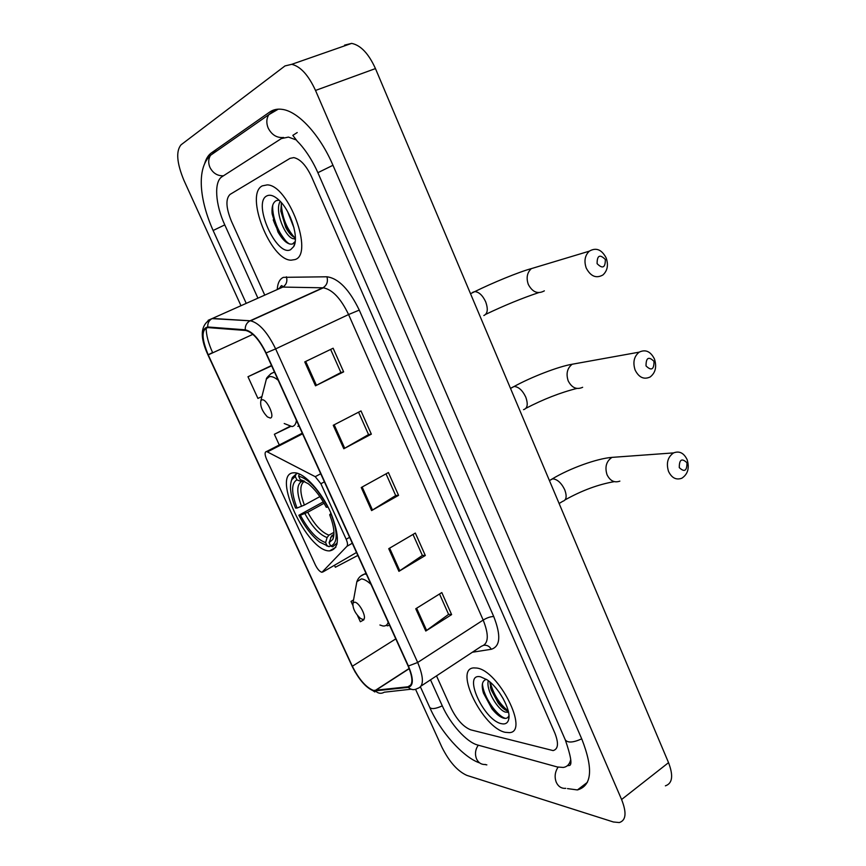 <?xml version="1.0" encoding="UTF-8"?>
<svg xmlns="http://www.w3.org/2000/svg" width="866" height="866" viewBox="0 0 866 866"><rect width="100%" height="100%" fill="white"/><g stroke="black" fill="none" stroke-linecap="round" stroke-linejoin="round"><path stroke-width="1.3" d="M321.968 572.296L346.952 546.305C347.894 545.028 347.634 542.679 346.173 539.28L320.885 483.737L315.235 476.679L266.576 451.5C264.617 451.89 264.606 454.434 266.544 459.142L315.408 565.043C317.562 569.308 319.749 571.722 321.968 572.296M329.459 550.895L329.545 550.906C339.515 549.044 339.948 536.4 330.866 512.943C321.654 491.877 304.68 473.161 294.895 472.793L293.65 472.804C270.863 473.464 307.04 551.664 329.459 550.895M505.246 732.322L509.37 732.636C529.721 732.041 498.491 670.176 476.668 668.043L473.745 667.903C453.6 668.671 482.741 727.949 505.246 732.322L509.37 732.636C529.721 732.041 498.491 670.176 476.668 668.043L473.745 667.903C453.6 668.671 482.741 727.949 505.246 732.322M295.035 259.562C314.098 254.355 288.768 185.064 267.248 184.88L262.268 185.876C244.472 194.547 270.538 260.514 291.171 260.179L295.035 259.562C314.098 254.355 288.768 185.064 267.248 184.88L262.268 185.876C244.472 194.547 270.538 260.514 291.171 260.179L295.035 259.562M373.517 690.451C366.069 687.496 359.011 679.431 352.343 666.246L208.23 354.887C201.442 338.346 201.356 329.253 207.97 327.597L245.771 330.487C252.612 332.219 259.302 339.732 265.83 353.025L408.081 665.943C413.212 678.295 413.179 685.244 407.994 686.781L373.517 690.451M373.776 690.992L408.308 687.366C413.623 685.785 413.656 678.673 408.406 666.008L266.1 352.949C259.259 339.061 252.309 331.353 245.251 329.816L207.732 326.98C200.955 328.69 201.053 338.011 208.002 354.963L352.072 666.181C358.892 679.702 366.134 687.972 373.776 690.992M490.805 704.827L483.206 691.988M285.812 241.939C280.584 235.953 276.384 228.57 273.212 219.802M230.02 194.439C225.506 198.888 225.961 207.808 231.406 221.198L264.747 295.122L231.406 221.198C225.961 207.808 225.506 198.888 230.02 194.439L290.023 158.37L230.02 194.439M436.507 675.881L451.078 708.172C456.837 719.7 463.397 726.92 470.747 729.843L553.125 750.595C558.31 749.112 558.841 743.169 554.727 732.766L311.652 176.967C306.239 165.46 300.275 159.008 293.78 157.612L290.023 158.37L293.78 157.612C300.275 159.008 306.239 165.46 311.652 176.967L554.727 732.766C558.841 743.169 558.31 749.112 553.125 750.595L470.747 729.843C463.397 726.92 456.837 719.7 451.078 708.172L436.507 675.881M304.745 361.912L333.118 348.229L343.629 371.871L315.495 385.814L304.745 361.912M388.737 548.676L415.344 533.066L425.314 555.507L398.923 571.333L388.737 548.676M415.756 608.766L441.812 592.571L451.619 614.611L425.769 631.033L415.756 608.766M333.248 425.282L361.003 410.928L371.341 434.158L343.802 448.75L333.248 425.282M361.241 487.526L388.412 472.533L398.566 495.363L371.601 510.583L361.241 487.526M271.502 365.517L247.979 376.742L257.927 398.425L261.922 396.552M334.449 565.271L335.358 567.252L357.842 555.431M353.566 599.889L351.022 601.405L352.754 605.182M357.474 615.477L360.353 621.745L363.915 619.796M289.742 426.473L274.37 434.277L279.274 444.972M398.566 495.363L395.654 495.482M386.03 473.843L395.686 495.547L371.601 510.583M371.341 434.158L368.515 434.526M358.567 412.184L368.537 434.58L343.802 448.75M451.619 614.611L448.545 614.265M439.517 593.989L448.588 614.362L425.769 631.033M425.314 555.507L422.327 555.377M413.006 534.441L422.37 555.463L398.923 571.333M343.629 371.871L340.901 372.499M330.628 349.42L340.912 372.532L315.495 385.814M351.022 601.405L353.534 600.062M274.37 434.277L290.37 426.592M247.979 376.742L271.643 365.82M295.923 139.837L288.465 137.088L281.342 138.592L222.053 176.696C213.761 181.6 215.342 204.517 224.759 224.857L257.916 298.164M430.51 679.832L442.396 706.115C450.255 723.889 466.677 742.238 477.567 744.987L557.303 766.962L563.311 767.46C567.133 766.821 569.568 764.31 570.64 759.904M415.572 689.347L441.877 747.142C449.205 761.766 457.529 771.173 466.85 775.384L613.366 821.975L619.255 822.559C626.042 820.481 626.822 812.806 621.593 799.513L315.516 90.443C308.437 75.115 300.502 66.401 291.723 64.322L284.979 65.935L181.037 144.817C175.809 151.182 176.783 163.046 183.96 180.42L240.975 305.709M665.38 785.841C672.471 783.449 673.521 775.73 668.541 762.654L375.454 68.587C368.656 53.627 360.721 45.227 351.65 43.387L344.571 45.129M567.479 788.601L577.416 789.944C591.933 785.765 593.416 768.856 581.876 739.218L332.945 165.233C319.89 134.641 297.915 110.989 281.84 109.322C277.196 108.737 273.147 109.646 269.683 112.06L211.358 152.914C208.295 155.101 206.065 158.673 204.668 163.631M484.917 764.516L486.854 764.884M297.222 132.552L292.827 135.356M508.472 712.058L505.473 712.123C497.885 710.142 485.631 689.628 488.305 680.708M508.255 711.094L507.292 710.856C504.564 709.904 501.533 707.284 498.177 702.997L491.206 689.888L489.831 681.921M503.438 699.068L499.076 692.118M501.414 723.684C505.354 724.561 507.79 723.088 508.721 719.267C511.276 710.001 498.751 687.258 486.963 679.734L480.565 676.822C462.173 672.514 483.574 720.317 501.414 723.684M486.4 679.366C482.135 680.622 481.16 685.212 483.466 693.136L491.931 708.767C495.817 713.616 499.476 716.669 502.908 717.946C505.928 718.942 507.898 718.228 508.818 715.814M505.56 718.379C497.279 716.496 483.282 696.924 482.427 683.761M508.223 710.954C499.552 704.058 493.544 694.478 490.199 682.235M499.022 715.814L492.451 708.973L482.871 690.927M505.019 709.73L499.108 703.246L490.427 687.03M654.003 361.36C648.656 356.142 645.993 357.658 646.025 365.917C651.394 371.124 654.057 369.609 654.003 361.36M635.114 370.031C632.656 362.356 634.009 356.402 639.173 352.159C645.516 349.117 650.604 351.401 654.458 359.022C656.915 366.805 655.486 372.791 650.16 376.981C643.936 379.838 638.924 377.522 635.114 370.031M333.897 534.387L331.57 535.902L329.091 542.679L332.847 539.356C334.99 534.051 333.94 525.857 329.686 514.772L331.353 514.74C338 532.861 337.762 543.296 330.639 546.067L332.652 546.782L337.264 542.906M330.552 545.861L329.145 546.663L319.619 542.084C311.976 536.076 305.048 527.134 298.857 515.259L323.278 501.879M295.284 476.43L296.854 479.861C291.182 483.315 291.247 492.711 297.06 508.039L295.555 508.082C290.446 495.265 289.212 485.783 291.842 479.612L295.284 476.43L295.955 474.211L292.307 477.567L291.128 481.431M295.955 474.211L297.644 473.323M335.997 544.866L336.982 544.303M299.311 473.94L298.629 476.159C308.264 478.671 318.017 489.019 327.9 507.184L328.095 507.119M327.9 507.184L326.244 507.227C320.831 496.932 314.834 489.095 308.242 483.715L300.21 479.612L298.629 476.159M330.639 546.067L329.091 542.679M297.06 508.039L304.388 505.062L319.879 496.619M304.626 481.28L301.476 481.604L296.854 479.861M300.21 479.612L304.648 481.29M329.686 514.772L330.996 513.246M326.558 545.807L329.145 546.663M298.857 515.259L300.372 515.238C308.61 530.425 317.021 539.55 325.605 542.592L327.153 545.959M324.09 503.265L307.701 512.271L300.372 515.238M325.605 542.592L327.099 537.559L328.95 535.156L333.94 532.341M686.965 462.758C681.791 457.876 679.236 459.5 679.28 467.629C684.454 472.49 687.019 470.866 686.965 462.758M668.53 471.418C666.03 463.158 667.718 456.977 673.596 452.896C679.355 450.699 683.859 452.95 687.128 459.651C689.628 468.019 687.864 474.211 681.834 478.227C676.194 480.262 671.756 478 668.53 471.418M354.627 602.173L352.971 603.126C352.581 608.203 355.071 613.29 360.418 618.378L362.497 619.342C368.321 620.565 360.007 602.379 354.627 602.173M605.345 259.497C599.835 253.998 597.085 255.383 597.096 263.654C602.617 269.142 605.366 267.756 605.345 259.497M586.228 268.049C583.868 261.056 584.896 255.427 589.302 251.172C596.1 247.232 601.729 249.516 606.2 257.992C608.571 265.093 607.467 270.755 602.92 274.977C596.219 278.711 590.655 276.395 586.228 268.049M261.922 399.854L260.872 400.677C259.973 405.84 262.138 411.242 267.377 416.882L270.268 418.051C275.496 417.618 266.674 398.338 261.922 399.854M294.039 228.039L287.664 211.78M295.382 238.583L293.661 238.756C285.628 238.237 274.132 211.293 280.183 201.323M295.371 237.76C292.123 236.678 288.93 233.257 285.78 227.509L280.811 211.033L281.418 202.676M279.112 200.241L276.427 200.576C273.104 202.222 271.653 206.368 272.065 213.014L277.975 232.023C283.225 240.91 288.042 244.905 292.459 244.017L294.992 241.722L293.758 246.518C299.127 237.728 290.803 210.936 279.166 200.295C274.241 195.684 270.095 194.233 266.75 195.943C252.19 202.861 276.622 257.44 290.64 249.668L293.758 246.518M289.709 244.05C281.266 239.601 271.632 218.481 272.758 205.155M294.537 237.468C286.419 228.321 281.991 216.922 281.244 203.283M282.597 238.778L278.516 232.51L272.119 213.642M295.349 239.611L294.126 238.551M290.197 234.015L286.614 228.213L280.822 211.196M322.921 571.961L356.5 552.486M346.173 539.28L349.604 537.31M346.952 546.305L352.3 543.231M320.885 483.737L324.382 481.842M315.235 476.679L320.712 473.756M267.562 451.814L302.559 433.834M352.343 666.246L395.784 638.881M277.228 289.569C277.65 283.074 279.707 279.004 283.388 277.347L326.937 276.784C338.487 278.322 349.269 289.428 359.271 310.104L493.739 616.549C501.165 635.525 500.353 646.426 491.303 649.273L472.338 652.25M207.732 326.98C207.537 323.224 208.955 320.431 211.997 318.623L282.468 287.231L280.075 287.653L277.748 289.331M411.079 689.206L384.298 692.205C381.224 693.947 378.345 693.59 375.649 691.144M266.1 352.949L275.637 348.89L417.683 662.468L408.406 666.008M245.251 329.816C245.056 325.843 246.55 322.899 249.711 320.983L250.555 320.821C259.151 322.953 267.518 332.306 275.637 348.89L348.587 314.542C340.825 298.445 332.392 289.536 323.299 287.815L282.792 287.079C286.419 284.741 287.609 281.32 286.386 276.784M421.212 685.959L481.464 646.242C488.586 643.914 489.16 635.189 483.185 620.067L417.683 662.468C424.048 677.926 423.939 686.608 417.358 688.502C414.154 690.332 411.134 689.953 408.308 687.366M208.121 320.333L212.397 318.439L250.122 320.777L323.18 287.631C326.937 285.174 328.182 281.558 326.937 276.784M208.176 354.768L212.592 352.57C208.338 343.174 206.184 334.936 206.14 327.846M352.072 666.181L207.97 354.93C199.234 336.04 200.576 323.938 211.997 318.623L250.555 320.821L323.299 287.815L282.792 287.079L282.24 286.083C281.872 284.936 280.898 285.78 279.339 288.627M493.739 616.549C490.719 616.495 487.201 617.664 483.185 620.067L348.587 314.542L359.271 310.104M491.303 649.273C489.517 646.274 487.071 644.943 483.964 645.267M208.23 354.887L252.894 334.341M375.357 690.592L409.239 668.649M407.994 686.781L410.96 684.833M362.15 487.017L372.51 510.052M389.635 548.146L399.8 570.77M416.633 608.213L426.624 630.448M334.179 424.795L344.722 448.242M305.709 361.447L316.436 385.327M216.695 151.009L210.525 155.306C208.305 158.965 208.111 163.003 209.94 167.409C213.014 173.254 217.528 176.036 223.482 175.776M276.384 109.885L274.078 110.447L268.796 114.702C266.392 118.707 266.198 123.167 268.2 128.092C271.772 134.955 276.936 138.095 283.669 137.488M569.547 762.957L570.413 763.368M246.225 303.371L213.123 230.497L224.77 224.889M332.966 165.276L317.876 172.691L565.249 739.78C570.716 755.585 572.22 764.115 569.774 765.392L567.284 765.771M581.725 738.86C573.032 742.725 567.533 743.028 565.249 739.78M565.779 788.331C561.569 788.677 558.408 786.685 556.308 782.377C554.305 777.116 554.9 772.039 558.072 767.157M485.469 764.472C481.496 764.743 478.53 762.914 476.571 758.973C474.709 754.178 475.272 749.577 478.281 745.182M479.71 762.946C463.148 757.469 439.982 731.272 429.677 707.273C431.236 709.395 435.446 708.929 442.288 705.866M375.454 68.587L315.516 90.443M668.541 762.654L621.593 799.513M216.987 150.803L211.358 152.914M578.705 363.06L572.177 364.24C567.198 368.223 565.877 373.766 568.204 380.899C571.841 387.849 576.659 389.981 582.645 387.297M511.622 387.708L514.09 386.496C518.572 386.745 522.458 390.263 525.738 397.05C528.26 404.184 527.535 408.384 523.54 409.661M332.447 535.21L333.919 534.43M301.476 481.604C296.551 484.733 296.583 492.981 301.563 506.361M330.585 537.624L333.919 534.333M304.053 481.561C299.679 484.83 299.788 492.667 304.388 505.062M304.875 513.56C312.128 526.809 319.543 534.809 327.099 537.559M307.701 512.271C314.629 524.883 321.719 532.514 328.95 535.156M618.346 456.912L611.991 457.378C606.308 461.221 604.652 467.012 607.034 474.752C610.14 480.922 614.416 483.044 619.872 481.128M549.878 480.327L552.703 478.822C557.379 479.266 561.395 482.936 564.751 489.81C567.1 496.326 566.429 500.158 562.727 501.306L559.111 503.514M371.005 584.377C367.325 580.967 364.131 579.138 361.414 578.878L356.857 581.703L356.175 585.492M379.914 625.003L382.869 625.966C385.608 626.313 387.383 625.057 388.195 622.189M366.415 574.299L364.554 574.05L360.57 576.182M387.134 625.826L389.613 625.306M537.71 266.717L531.323 268.633C527.069 272.66 526.073 277.943 528.325 284.47C532.558 292.264 537.905 294.397 544.357 290.846M472.695 292.329L474.785 291.615C478.985 291.95 482.611 295.338 485.664 301.779C488.283 309.162 487.677 313.741 483.845 315.527M278.213 380.271C274.684 377.338 271.718 376.147 269.294 376.699L266.371 379.102L265.202 383.681M284.21 423.517L292.026 426.592C294.483 426.148 295.945 424.069 296.432 420.356M274.435 371.958L270.495 373.971M297.839 426.332L298.997 425.996M272.184 214.01C274.966 224.11 279.339 232.867 285.293 240.283M335.846 547.29L329.545 550.906M266.576 451.5L302.266 433.173M374.837 691.966L365.452 685.569M355.45 672.579L352.018 666.116M374.978 690.613L409.163 668.476M228.797 172.366L230.248 171.436M421.558 689.39L420.465 686.976M213.123 230.497C199.754 200.533 196.062 168.708 210.525 155.306L268.796 114.702L278.278 109.159M429.677 707.273L421.688 689.682M292.849 135.421L297.319 141.266C298.142 142.046 308.945 152.459 317.876 172.691M351.65 43.387L291.723 64.322M587.419 782.312L577.416 789.944M508.374 711.625L507.249 712.415M508.959 715.922L508.721 719.267M483.466 693.136L482.947 691.198M499.108 703.246L498.177 702.997M490.437 687.074L491.206 689.888M525.987 408.265C543.502 399.183 560.454 392.579 576.853 388.444M510.518 388.433L514.09 386.496C531.367 376.97 558.635 366.459 572.177 364.24L639.173 352.159M291.842 479.612L292.307 477.567M331.57 535.902L333.789 534.658L332.847 539.356M614.265 481.648C598.135 484.473 581.757 490.546 565.13 499.855M549.434 480.598L552.346 478.855C569.731 468.354 597.053 458.482 611.991 457.378L673.596 452.896M352.971 603.126L356.857 581.703C358.123 577.936 360.689 575.381 364.554 574.05L365.939 573.238M485.772 314.315C504.326 305.46 521.938 298.24 538.62 292.654M470.519 293.704L474.785 291.615C491.953 283.085 519.178 271.848 531.323 268.633L589.302 251.172M260.872 400.677L266.371 379.102C266.068 378.485 267.713 376.591 271.296 373.441L274.5 372.109M295.382 238.02L293.661 238.756M277.975 232.023L278.516 232.51M286.614 228.213L285.78 227.509"/></g></svg>
